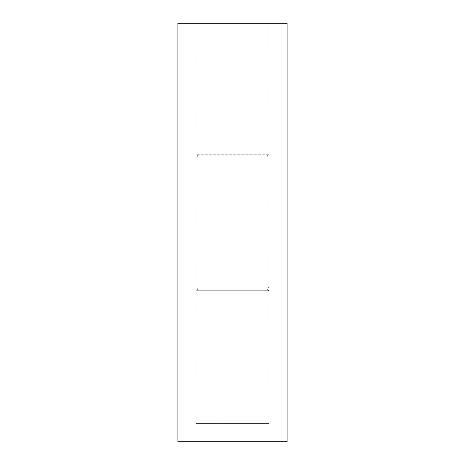 <?xml version="1.0" encoding="UTF-8"?>
<svg xmlns="http://www.w3.org/2000/svg" width="465" height="465" viewBox="0 0 465 465"><rect width="100%" height="100%" fill="white"/><g stroke="black" fill="none" stroke-linecap="round" stroke-linejoin="round"><path stroke-width="0.35" stroke-dasharray="2.33 1.74" d="M177.915 441.75L287.085 441.75M177.915 23.25L287.085 23.25M268.892 23.25L196.108 23.25L268.892 23.25L268.892 154.258L196.108 154.258L268.892 154.258C266.544 155.473 266.544 156.688 268.892 157.897L196.108 157.897L268.892 157.897L268.892 287.085L196.108 287.085L268.892 287.085C266.544 288.3 266.544 289.515 268.892 290.724L196.108 290.724L268.892 290.724L268.892 423.557L196.108 423.557L268.892 423.557M196.108 423.557L196.108 290.724C198.456 289.515 198.456 288.3 196.108 287.085L196.108 157.897C198.456 156.688 198.456 155.473 196.108 154.258L196.108 23.25"/><path stroke-width="0.7" d="M287.085 441.75L177.915 441.75L177.915 23.25L287.085 23.25L287.085 441.75"/></g></svg>
